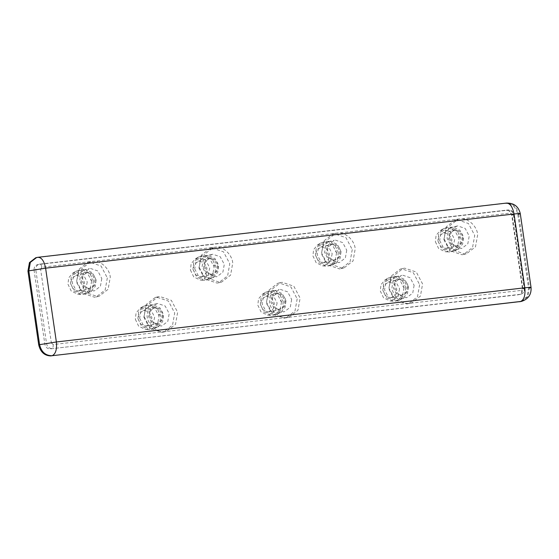 <?xml version="1.0" encoding="UTF-8"?>
<svg xmlns="http://www.w3.org/2000/svg" width="559" height="559" viewBox="0 0 559 559"><rect width="100%" height="100%" fill="white"/><g stroke="black" fill="none" stroke-linecap="round" stroke-linejoin="round"><path stroke-width="0.42" stroke-dasharray="2.79 2.1" d="M506.328 210.373L508.068 209.96C510.884 209.974 512.673 211.561 513.428 214.705L524.195 288.5C524.363 291.714 523.091 293.65 520.373 294.307L518.633 294.719L520.373 294.307C521.386 293.831 521.792 292.525 521.589 290.373L522.868 288.444L512.1 214.642L510.311 213.063L458.233 219.184L449.212 226.129L447.053 238.246L453.349 250.153L464.92 254.045L466.486 253.772L475.506 246.819L477.666 234.703C477.086 225.934 467.254 217.241 459.798 218.904L335.77 233.348L326.742 240.293L324.583 252.409L330.879 264.316L342.457 268.215L344.016 267.936L353.043 260.983L355.203 248.874C354.616 240.097 344.791 231.405 337.329 233.068L213.3 247.511L204.28 254.457L202.12 266.573L208.416 278.48L219.987 282.379L221.553 282.099L230.574 275.154L232.733 263.037C232.153 254.261 222.321 245.576 214.866 247.232L90.837 261.675L81.81 268.62L79.651 280.737L85.946 292.643L97.525 296.543L99.083 296.263L108.111 289.317L110.27 277.201C109.683 268.425 99.858 259.739 92.396 261.395L41.876 267.244C41.457 265.148 40.709 264.114 39.633 264.141L508.173 209.946L39.633 264.141C36.908 264.798 35.636 266.727 35.811 269.941L40.604 269.172L51.372 342.974L46.572 343.743L35.811 269.941L34.071 270.353L44.839 344.155C45.593 347.3 47.382 348.879 50.198 348.893L518.633 294.719C521.358 294.062 522.63 292.126 522.462 288.912L511.695 215.117C510.94 211.973 509.151 210.394 506.328 210.373L37.9 264.554C35.175 265.211 33.903 267.146 34.071 270.353M51.372 342.974L53.161 344.554L166.47 331.354L175.491 324.402L177.65 312.285L171.354 300.379L159.783 296.487L158.225 296.759L149.197 303.712L147.038 315.828C147.618 324.604 157.449 333.29 164.912 331.627L288.933 317.191L297.961 310.238L300.12 298.122L293.824 286.215L282.246 282.323L280.688 282.595L271.667 289.548L269.501 301.664C270.088 310.434 279.919 319.126 287.375 317.463L411.403 303.027L420.424 296.074L422.59 283.958L416.287 272.051L404.716 268.159L403.158 268.432L394.13 275.384L391.971 287.501C392.551 296.27 402.382 304.962 409.845 303.299L521.589 290.373M78.763 291.015L83.529 287.759L84.5 282.309L81.67 276.95L76.457 275.196L71.699 278.452L70.72 283.902L73.557 289.262L78.763 291.015M107.321 277.9L105.155 290.016L96.134 296.969L94.576 297.241L82.998 293.349L76.702 281.443L78.861 269.326L87.889 262.374L89.447 262.101L101.025 265.993L107.321 277.9M101.808 278.543L100.424 286.292L94.653 290.743L93.653 290.918L86.24 288.423L82.215 280.807L83.598 273.051L89.37 268.599L90.369 268.425L97.776 270.919L101.808 278.543M96.085 279.905L95.261 286.536L90.928 291.351L87.924 292.28L80.517 289.793L76.485 282.169L77.869 274.413L83.647 269.969L84.647 269.794L85.772 269.738L92.57 272.771L96.085 279.905M93.381 280.646L92.494 287.794L87.819 292.986L84.584 293.985L76.597 291.302L72.251 283.085L73.746 274.728L79.972 269.927L81.048 269.738L82.264 269.683L89.594 272.953L93.381 280.646M91.641 281.058L90.153 289.415L83.927 294.216L82.851 294.404L81.16 294.439L74.102 290.98L70.518 283.497L71.3 276.6L75.661 271.388L79.315 270.151L87.302 272.841L91.641 281.058M87.253 281.988L85.576 290.142L79.224 294.174L77.68 294.209L71.238 291.05L67.967 284.224L68.68 277.921L72.663 273.162L75.996 272.037L83.291 274.49L87.253 281.988M201.233 276.845L205.992 273.596L206.97 268.145L204.133 262.786L198.927 261.032L194.162 264.288L193.19 269.738L196.02 275.098L201.233 276.845M146.151 326.1L150.916 322.85L151.887 317.4L149.05 312.041L143.845 310.287L139.079 313.536L138.108 318.993L140.945 324.346L146.151 326.1M199.172 267.279L205.467 279.186L217.039 283.078L218.604 282.805L227.625 275.853L229.784 263.736L223.488 251.829L211.917 247.937L210.352 248.21L201.331 255.163L199.172 267.279M204.678 266.643L208.71 274.259L216.116 276.754L217.116 276.579L222.894 272.128L224.278 264.372L220.246 256.756L212.839 254.261L211.84 254.436L206.061 258.887L204.678 266.643M198.955 268.006L202.987 275.629L210.394 278.116L213.391 277.187L217.731 272.373L218.548 265.742L215.04 258.607L208.241 255.575L207.109 255.631L206.11 255.805L200.339 260.249L198.955 268.006M194.721 268.921L199.067 277.138L207.054 279.821L210.289 278.822L214.963 273.63L215.844 266.475L212.057 258.789L204.734 255.519L203.511 255.575L202.435 255.763L196.209 260.564L194.721 268.921M192.988 269.333L196.572 276.817L203.623 280.276L205.314 280.241L206.39 280.045L212.623 275.252L214.111 266.895L209.765 258.677L201.778 255.987L198.131 257.224L193.763 262.437L192.988 269.333M190.437 270.053L193.707 276.887L200.15 280.045L201.694 280.01L208.039 275.978L209.723 267.824L205.754 260.326L198.466 257.874L195.133 258.999L191.15 263.757L190.437 270.053M144.089 316.534L150.385 328.44L161.956 332.332L163.521 332.06L172.542 325.107L174.701 312.991L168.406 301.084L156.834 297.192L155.269 297.465L146.248 304.417L144.089 316.534M149.595 315.891L153.627 323.514L161.034 326.009L162.033 325.827L167.812 321.383L169.195 313.627L165.164 306.011L157.757 303.516L156.758 303.691L150.979 308.142L149.595 315.891M143.873 317.26L147.904 324.877L155.311 327.371L158.316 326.442L162.648 321.628L163.466 314.99L159.958 307.862L153.159 304.823L152.034 304.879L151.035 305.053L145.256 309.504L143.873 317.26M139.638 318.176L143.984 326.393L151.971 329.076L155.206 328.077L159.881 322.878L160.761 315.73L156.974 308.044L149.651 304.767L148.435 304.83L147.359 305.018L141.127 309.812L139.638 318.176M137.905 318.588L141.49 326.072L148.54 329.531L150.238 329.489L151.314 329.3L157.54 324.506L159.029 316.142L154.682 307.932L146.696 305.242L143.048 306.479L138.688 311.684L137.905 318.588M135.355 319.308L138.625 326.142L145.067 329.3L146.612 329.265L152.956 325.233L154.64 317.079L150.671 309.574L143.383 307.122L140.05 308.247L136.068 313.005L135.355 319.308M446.166 248.517L450.924 245.268L451.903 239.818L449.066 234.459L443.86 232.705L439.094 235.954L438.123 241.411L440.953 246.764L446.166 248.517M444.105 238.952L450.4 250.858L461.972 254.75L463.537 254.478L472.558 247.525L474.717 235.409L468.421 223.502L456.85 219.61L455.285 219.883L446.264 226.835L444.105 238.952M449.611 238.316L453.642 245.932L461.049 248.427L462.048 248.252L467.827 243.801L469.211 236.045L465.179 228.428L457.772 225.934L456.773 226.109L450.994 230.56L449.611 238.316M443.888 239.678L447.92 247.295L455.326 249.789L458.324 248.86L462.663 244.045L463.481 237.414L459.973 230.28L453.174 227.24L452.042 227.296L451.043 227.478L445.271 231.922L443.888 239.678M439.654 240.594L444 248.811L451.986 251.494L455.222 250.495L459.896 245.303L460.777 238.148L456.989 230.462L449.667 227.185L448.444 227.247L447.368 227.436L441.142 232.237L439.654 240.594M437.921 241.006L441.505 248.489L448.556 251.948L450.247 251.906L451.323 251.718L457.555 246.924L459.044 238.56L454.698 230.35L446.711 227.66L443.063 228.897L438.696 234.102L437.921 241.006M435.37 241.726L438.64 248.559L445.083 251.718L446.627 251.683L452.972 247.651L454.656 239.497L450.687 231.999L443.399 229.539L440.066 230.671L436.083 235.423L435.37 241.726M268.62 311.936L273.379 308.687L274.35 303.23L271.52 297.877L266.308 296.123L261.549 299.372L260.578 304.83L263.408 310.182L268.62 311.936M297.171 298.827L295.012 310.944L285.984 317.896L284.426 318.169L272.848 314.277L266.552 302.37L268.718 290.254L277.739 283.301L279.297 283.029L290.876 286.921L297.171 298.827M291.658 299.463L290.275 307.219L284.503 311.663L283.504 311.845L276.097 309.351L272.065 301.727L273.449 293.978L279.221 289.527L280.22 289.352L287.633 291.847L291.658 299.463M285.935 300.826L285.111 307.457L280.779 312.278L277.781 313.208L270.367 310.713L266.343 303.097L267.726 295.341L273.498 290.89L274.497 290.715L275.629 290.659L282.421 293.699L285.935 300.826M283.231 301.567L282.344 308.715L277.669 313.913L274.434 314.913L266.447 312.222L262.108 304.012L263.596 295.648L269.822 290.855L270.898 290.666L272.114 290.603L279.444 293.873L283.231 301.567M281.498 301.979L280.003 310.343L273.777 315.136L272.701 315.325L271.01 315.367L263.953 311.908L260.368 304.424L261.151 297.521L265.511 292.308L269.165 291.078L277.152 293.768L281.498 301.979M277.11 302.915L275.426 311.07L269.082 315.101L267.53 315.136L261.095 311.978L257.818 305.144L258.531 298.841L262.513 294.083L265.846 292.958L273.141 295.411L277.11 302.915M323.696 262.681L328.461 259.432L329.433 253.982L326.603 248.622L321.39 246.868L316.632 250.125L315.653 255.575L318.49 260.934L323.696 262.681M391.083 297.772L395.849 294.523L396.82 289.066L393.983 283.713L388.778 281.96L384.012 285.209L383.041 290.659L385.878 296.018L391.083 297.772M352.254 249.573L350.088 261.689L341.067 268.641L339.509 268.914L327.93 265.022L321.635 253.115L323.794 240.999L332.822 234.046L334.38 233.774L345.958 237.666L352.254 249.573M346.741 250.208L345.357 257.965L339.586 262.416L338.586 262.59L331.18 260.096L327.148 252.479L328.531 244.723L334.303 240.272L335.302 240.097L342.709 242.592L346.741 250.208M341.018 251.578L340.193 258.209L335.861 263.023L332.857 263.953L325.45 261.465L321.425 253.842L322.802 246.086L328.58 241.642L329.579 241.46L330.704 241.404L337.503 244.444L341.018 251.578M338.314 252.312L337.426 259.467L332.752 264.659L329.517 265.658L321.53 262.975L317.184 254.757L318.679 246.4L324.905 241.6L325.981 241.411L327.197 241.348L334.527 244.625L338.314 252.312M336.574 252.731L335.086 261.088L328.86 265.881L327.784 266.077L326.093 266.112L319.035 262.653L315.451 255.17L316.233 248.266L320.593 243.06L324.248 241.823L332.235 244.514L336.574 252.731M332.186 253.66L330.509 261.815L324.157 265.846L322.613 265.881L316.17 262.723L312.9 255.889L313.613 249.593L317.596 244.835L320.929 243.71L328.224 246.163L332.186 253.66M419.634 284.664L417.475 296.78L408.454 303.726L406.889 304.005L395.318 300.106L389.022 288.206L391.181 276.09L400.209 269.138L401.767 268.858L413.339 272.757L419.634 284.664M414.128 285.3L412.745 293.056L406.966 297.5L405.967 297.681L398.56 295.187L394.535 287.564L395.912 279.814L401.69 275.363L402.69 275.189L410.096 277.676L414.128 285.3M408.398 286.662L407.581 293.293L403.249 298.115L400.244 299.044L392.837 296.549L388.805 288.933L390.189 281.177L395.968 276.726L396.967 276.551L398.092 276.495L404.891 279.528L408.398 286.662M405.694 287.403L404.814 294.551L400.139 299.75L396.904 300.749L388.917 298.059L384.571 289.848L386.059 281.484L392.292 276.691L393.368 276.502L394.584 276.439L401.907 279.71L405.694 287.403M403.961 287.815L402.473 296.179L396.247 300.973L395.171 301.161L393.473 301.203L386.423 297.744L382.838 290.261L383.621 283.357L387.981 278.144L391.628 276.915L399.615 279.605L403.961 287.815M399.573 288.751L397.889 296.906L391.545 300.938L390 300.973L383.558 297.814L380.288 290.98L381 284.678L384.983 279.919L388.316 278.794L395.604 281.247L399.573 288.751M520.75 301.553L527.067 296.689L528.583 288.206L517.816 214.404C516.055 207.068 511.883 203.385 505.308 203.35L35.776 257.72M508.068 209.96C509.144 209.939 509.892 210.967 510.311 213.063M41.876 267.244L40.604 269.172M511.695 215.117L513.882 214.544C513.183 211.47 511.275 209.932 508.173 209.946M513.428 214.705L512.1 214.642M522.462 288.912L524.649 288.339L513.882 214.544M524.195 288.5L522.868 288.444M53.161 344.554C53.357 346.699 52.951 348.005 51.938 348.481C49.115 348.467 47.333 346.887 46.572 343.743L44.839 344.155M520.373 294.307L50.198 348.893M89.174 288.528L83.962 286.781L81.132 281.422L82.103 275.971L86.869 272.715L92.074 274.469L94.911 279.828L93.94 285.279L89.174 288.528M91.362 278.92C90.46 279.619 90.544 280.206 91.62 280.674C92.521 279.975 92.438 279.388 91.362 278.92M214.083 266.51C216.396 264.302 211.218 264.903 214.083 266.51M211.637 274.364L206.432 272.617L203.602 267.258L204.573 261.801L209.332 258.551L214.544 260.305L217.374 265.665L216.403 271.115L211.637 274.364M159.001 315.765C161.313 313.557 156.136 314.151 159.001 315.765M156.562 323.619L151.349 321.865L148.519 316.506L149.491 311.056L154.249 307.806L159.462 309.56L162.292 314.913L161.32 320.37L156.562 323.619M459.016 238.183C461.329 235.975 456.151 236.576 459.016 238.183M456.57 246.037L451.365 244.283L448.535 238.931L449.506 233.473L454.264 230.224L459.477 231.978L462.307 237.337L461.336 242.788L456.57 246.037M279.025 309.455L273.819 307.702L270.982 302.342L271.953 296.892L276.719 293.643L281.925 295.397L284.762 300.749L283.79 306.206L279.025 309.455M281.212 299.841C280.311 300.539 280.394 301.126 281.47 301.601C282.372 300.903 282.288 300.316 281.212 299.841M334.107 260.201L328.902 258.447L326.065 253.094L327.036 247.637L331.801 244.388L337.007 246.142L339.844 251.501L338.873 256.951L334.107 260.201M336.294 250.593C335.393 251.291 335.477 251.878 336.553 252.347C337.454 251.648 337.37 251.061 336.294 250.593M401.495 295.292L396.282 293.538L393.452 288.178L394.423 282.728L398.483 279.598L404.395 281.233L407.225 286.585L406.253 292.043L401.495 295.292M403.682 285.677C402.78 286.376 402.864 286.963 403.933 287.438C404.842 286.732 404.751 286.152 403.682 285.677M506.538 203.078L36.873 257.524M531.05 287.445L529.45 287.997L518.682 214.202L520.282 213.643M517.816 214.404L518.682 214.202C516.921 206.865 512.75 203.176 506.174 203.141L505.308 203.35M521.617 301.35L527.934 296.48L529.45 287.997L528.583 288.206M39.165 264.225L39.738 264.121M524.649 288.339C524.88 291.295 523.608 293.251 520.841 294.223M75.758 275.321L87.078 272.68C91.718 272.072 94.66 274.783 95.91 280.814C94.869 287.137 92.046 287.592 89.873 288.409L79.469 290.89M96.134 296.969L99.083 296.263M87.889 262.374L90.837 261.675M88.923 292.105L94.653 290.743M83.647 269.969L89.37 268.599M87.819 292.986L90.928 291.351M82.264 269.683L85.772 269.738M83.927 294.216L85.66 293.796M78.239 270.346L79.972 269.927M77.68 294.209L81.16 294.439M72.663 273.162L75.661 271.388M198.221 261.158L208.633 258.677C210.17 258.195 215.25 257.867 217.912 263.813C218.66 269.808 216.801 273.288 212.343 274.245L201.932 276.726M143.139 310.413L153.55 307.932C155.088 307.443 160.174 307.122 162.83 313.061C163.577 319.063 161.719 322.543 157.261 323.493L146.849 325.974M218.604 282.805L221.553 282.099M213.3 247.511L210.352 248.21M211.393 277.942L217.116 276.579M211.84 254.436L206.11 255.805M210.289 278.822L213.391 277.187M208.241 255.575L204.734 255.519M206.39 280.045L208.13 279.633M202.435 255.763L200.702 256.183M200.15 280.045L203.623 280.276M198.131 257.224L195.133 258.999M163.521 332.06L166.47 331.354M158.225 296.759L155.269 297.465M156.31 327.197L162.033 325.827M156.758 303.691L151.035 305.053M155.206 328.077L158.316 326.442M153.159 304.823L149.651 304.767M151.314 329.3L153.047 328.888M147.359 305.018L145.619 305.431M145.067 329.3L148.54 329.531M143.048 306.479L140.05 308.247M443.154 232.83L453.566 230.35C455.103 229.868 460.183 229.539 462.845 235.486C463.593 241.481 461.734 244.961 457.276 245.911L446.865 248.399M463.537 254.478L466.486 253.772M458.233 219.184L455.285 219.883M456.326 249.614L462.048 248.252M456.773 226.109L451.043 227.478M455.222 250.495L458.324 248.86M453.174 227.24L449.667 227.185M451.323 251.718L453.063 251.305M447.368 227.436L445.635 227.848M445.083 251.718L448.556 251.948M443.063 228.897L440.066 230.671M265.609 296.249L276.929 293.608C279.255 293.643 282.064 293.035 285.251 298.765C286.648 307.038 282.812 307.932 279.731 309.33L269.319 311.81M285.984 317.896L288.933 317.191M277.739 283.301L280.688 282.595M278.773 313.033L284.503 311.663M273.498 290.89L279.221 289.527M277.669 313.913L280.779 312.278M272.114 290.603L275.629 290.659M273.777 315.136L275.51 314.724M268.089 291.267L269.822 290.855M267.53 315.136L271.01 315.367M262.513 294.083L265.511 292.308M320.691 246.994L332.011 244.353C336.651 243.745 339.592 246.456 340.843 252.486C339.802 258.81 336.979 259.264 334.806 260.082L324.402 262.562M388.072 282.085L399.392 279.437C401.725 279.479 404.527 278.871 407.714 284.601C409.118 292.874 405.282 293.761 402.194 295.166L391.782 297.647M341.067 268.641L344.016 267.936M332.822 234.046L335.77 233.348M333.856 263.778L339.586 262.416M328.58 241.642L334.303 240.272M332.752 264.659L335.861 263.023M327.197 241.348L330.704 241.404M328.86 265.881L330.593 265.469M323.172 242.012L324.905 241.6M322.613 265.881L326.093 266.112M317.596 244.835L320.593 243.06M408.454 303.726L411.403 303.027M400.209 269.138L403.158 268.432M401.243 298.869L406.966 297.5M395.968 276.726L401.69 275.363M400.139 299.75L403.249 298.115M394.584 276.439L398.092 276.495M396.247 300.973L397.98 300.56M390.552 277.103L392.292 276.691M390 300.973L393.473 301.203M384.983 279.919L387.981 278.144"/><path stroke-width="0.84" d="M518.682 214.202C521.666 213.405 520.115 213.335 514.042 213.992L45.607 268.173L28.816 270.856L39.584 344.658L56.368 341.968L45.607 268.173C44.14 260.843 41.513 257.231 37.739 257.322L506.538 203.078C513.987 202.938 518.57 206.467 520.282 213.643L531.05 287.445C531.504 294.46 528.36 299.093 521.617 301.35L52.092 355.72L520.527 301.539C524.076 299.883 525.502 295.299 524.803 287.794C530.882 287.137 532.427 287.207 529.45 287.997M37.739 257.322L35.776 257.72L29.459 262.583L27.95 271.066L38.718 344.861C40.479 352.205 44.65 355.887 51.225 355.922M38.718 344.861L39.584 344.658C41.345 351.995 45.517 355.685 52.092 355.72C55.641 354.064 57.067 349.48 56.368 341.968L524.803 287.794L514.042 213.992C512.568 206.669 509.948 203.05 506.174 203.141M519.66 301.748L521.617 301.35M38.103 257.252L36.649 257.51L30.333 262.374L28.816 270.856L27.95 271.066"/></g></svg>
